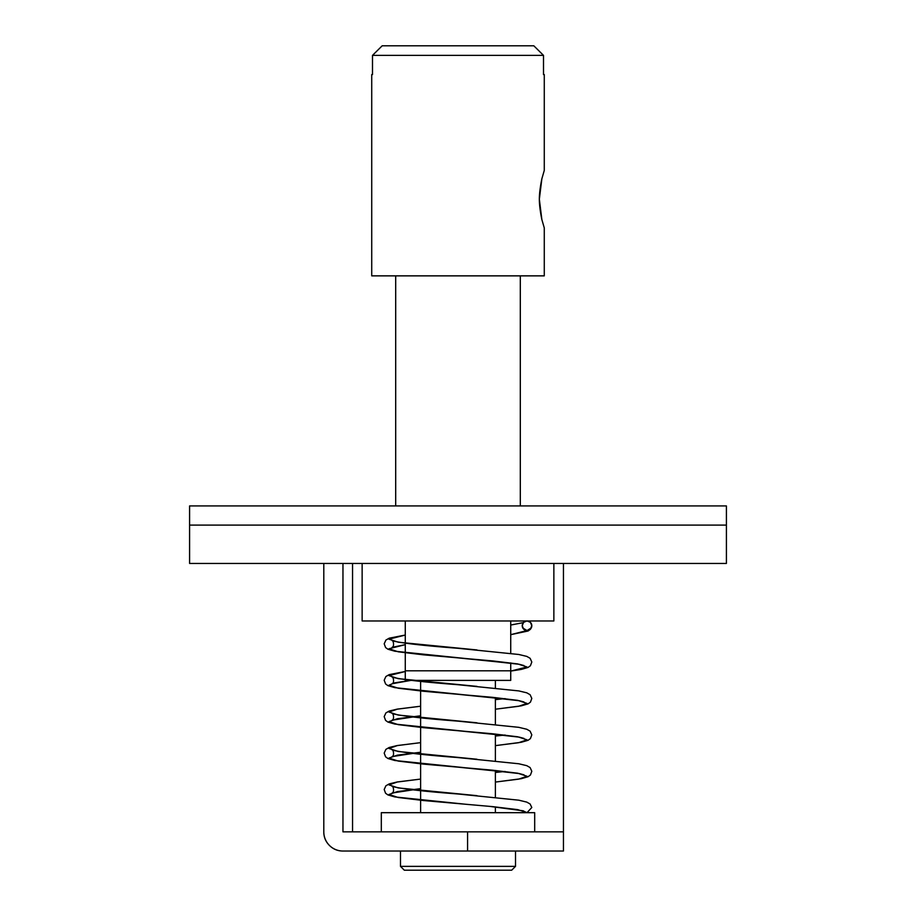 <?xml version="1.0" encoding="UTF-8"?>
<svg xmlns="http://www.w3.org/2000/svg" width="916" height="916" viewBox="0 0 916 916"><rect width="100%" height="100%" fill="white"/><g stroke="black" fill="none" stroke-linecap="round" stroke-linejoin="round"><path stroke-width="1.37" d="M553.859 620.968L553.859 563.443L362.141 563.443L362.141 620.968L553.859 620.968L553.859 563.443L362.141 563.443L362.141 620.968L553.859 620.968M381.308 831.854L381.308 812.687L534.692 812.687L534.692 831.854L534.692 812.687L381.308 812.687L381.308 831.854M420.616 812.687L420.616 680.393L420.616 812.687M495.384 680.393L495.384 688.008L495.384 680.393M495.384 697.603L495.384 724.43L495.384 697.603M495.384 734.025L495.384 760.852L495.384 734.025M495.384 770.459L495.384 797.286L495.384 770.459M495.384 806.882L495.384 812.687L495.384 806.882M404.322 870.2L400.487 866.364L400.487 851.033L400.487 866.364L515.513 866.364L511.678 870.2L515.513 866.364L515.513 851.033L515.513 866.364L400.487 866.364L404.322 870.2L511.678 870.2L404.322 870.2M189.589 544.276L189.589 525.292L189.589 544.276M189.589 563.443L189.589 505.93L189.589 525.097L726.411 525.097L726.411 563.443L553.859 563.443L726.411 563.443L726.411 505.93L189.589 505.93L726.411 505.93L726.411 525.097L189.589 525.097L189.589 563.443L362.141 563.443L189.589 563.443M342.962 831.854L342.962 563.443L342.962 831.854L467.584 831.854L342.962 831.854M323.795 563.443L323.795 831.854C323.795 837.155 325.672 841.667 329.405 845.411C333.149 849.155 337.672 851.033 342.962 851.033L467.584 851.033L467.584 831.854L563.443 831.854L563.443 851.033L342.962 851.033A19.167 19.167 0 0 1 323.795 831.854L323.795 563.443M352.557 563.443L352.557 831.854L352.557 563.443M563.443 563.443L563.443 831.854L467.584 831.854L467.584 851.033L563.443 851.033L563.443 563.443M395.689 505.93L395.689 275.865L395.689 505.93M520.311 275.865L520.311 505.93L520.311 275.865M405.273 670.81L405.273 680.393L510.727 680.393L510.727 670.81L405.273 670.81L510.727 670.81L510.727 662.898L510.727 680.393L405.273 680.393L405.273 620.968L405.273 670.81M510.727 653.257L510.727 620.968L510.727 653.257M544.276 227.935L544.276 275.865L544.276 227.935L541.848 219.508L539.341 199.184L541.848 178.849L544.276 170.422L541.848 178.838C540.177 187.036 539.341 193.826 539.341 199.196L539.341 199.207M371.724 275.865L371.724 74.562L371.724 275.865L544.276 275.865L371.724 275.865M372.491 74.562L372.491 55.384L382.178 45.8L372.491 55.384L543.509 55.384L543.509 74.562L543.509 55.384L533.822 45.8L543.509 55.384L372.491 55.384L372.491 74.562L371.724 74.562L372.491 74.562L372.491 55.384L372.491 74.562M544.276 74.562L544.276 170.422L544.276 74.562L543.509 74.562L543.509 55.384L533.822 45.8L382.178 45.8L533.822 45.8L543.509 55.384L543.509 74.562L544.276 74.562M541.848 219.508L539.341 199.184C539.341 204.554 540.177 211.321 541.837 219.508L541.928 219.863M539.341 199.184L541.86 178.792M382.178 45.8L372.491 55.384L382.178 45.8M522.807 628.044L527.021 630.552L510.727 634.662L527.021 630.552L522.761 627.964M476.973 649.948L398.231 642.208L388.979 639.173L405.273 635.063L388.979 639.173L398.231 642.208L465.9 648.975M476.973 686.382L398.231 678.642L388.979 675.607L405.273 671.497L388.979 675.607L398.231 678.642L465.9 685.408M476.973 722.804L398.231 715.064L388.979 712.03L397.349 709.156L420.616 706.225L397.349 709.156L388.979 712.03L398.231 715.064L465.9 721.831M476.973 759.238L398.231 751.498L388.979 748.452L397.349 745.578L420.616 742.647L397.349 745.578L388.979 748.452L398.231 751.498L465.9 758.253M476.973 795.66L398.231 787.92L388.979 784.886L397.349 782.012L420.616 779.069L397.349 782.012L388.979 784.886L398.231 787.92L465.9 794.687M523.448 811.061L527.021 812.652L517.677 809.63L492.51 806.618L423.49 800.538L398.231 797.504L388.979 794.47L397.349 791.596L420.616 788.665L397.349 791.596L388.979 794.47L398.231 797.504L423.49 800.538L492.51 806.618L517.677 809.63L527.021 812.652L531.795 807.511L530.112 804.008L526.78 802.107L518.777 800.183L458 793.989C424.944 791.493 403.315 789.065 393.101 786.695L392.071 786.317C392.781 784.909 395.002 791.974 392.071 793.038L420.616 788.665M495.384 782.069L518.651 779.138L527.021 776.253L517.769 773.218L492.51 770.184L423.49 764.116L398.231 761.082L388.979 758.047L397.349 755.162L420.616 752.231L397.349 755.162L388.979 758.047L398.231 761.082L517.769 773.218L527.021 776.253L518.651 779.138L495.384 782.069L521.238 778.703L528.074 776.711L530.421 775.028L531.807 771.283L530.112 767.574L526.78 765.673L518.777 763.761L458 757.566C424.944 755.07 403.315 752.631 393.101 750.261L392.071 749.883C392.781 748.475 395.002 755.54 392.071 756.616L420.616 752.242M495.384 745.635L518.651 742.704L527.021 739.83L517.769 736.796L492.51 733.762L423.49 727.682L398.231 724.648L388.979 721.613L397.349 718.739L420.616 715.808L397.349 718.739L388.979 721.613L398.231 724.648L517.769 736.796L527.021 739.83L518.651 742.704L495.384 745.635L521.238 742.281L528.074 740.288L530.421 738.605L531.807 734.861L530.112 731.151L526.78 729.25L518.777 727.327L458 721.132C424.944 718.636 403.315 716.209 393.101 713.839L392.071 713.461C392.781 712.053 395.002 719.117 392.071 720.194L420.616 715.808M495.384 709.213L518.651 706.282L527.021 703.408L517.769 700.362L492.51 697.328L423.49 691.259L398.231 688.225L388.979 685.191L394.533 682.878L410.78 680.393L394.533 682.878L388.979 685.191L398.231 688.225L517.769 700.362L527.021 703.408L518.651 706.282L495.384 709.213L521.238 705.847L528.074 703.866L530.421 702.171L531.807 698.439L530.112 694.729L526.78 692.817L518.777 690.904L458 684.71C424.944 682.214 403.315 679.775 393.101 677.416L392.071 677.027C392.781 675.63 395.002 682.695 392.071 683.76L410.895 680.393M510.727 671.085L527.021 666.974L517.769 663.94L492.51 660.905L423.49 654.837L398.231 651.803L388.979 648.757L405.273 644.658L388.979 648.757L398.231 651.803L517.769 663.94L527.021 666.974L510.727 671.085L521.238 669.424L528.074 667.432L530.421 665.749L531.807 662.005L530.112 658.295L526.78 656.394L518.777 654.482L458 648.288C424.944 645.78 403.315 643.353 393.101 640.982L392.071 640.605C392.781 639.196 395.002 646.261 392.071 647.337L405.273 644.681M527.559 620.968A4.798 4.798 90 0 1 531.807 625.445A4.798 4.798 90 0 1 527.021 630.517L530.41 629.109L531.807 625.72L530.41 622.33L527.021 620.933L523.631 622.33L522.223 625.72L523.631 629.109L527.021 630.517A4.798 4.798 90 0 1 522.235 625.972A4.798 4.798 90 0 1 526.482 620.968M531.337 627.838L527.021 630.552L531.291 627.929M523.368 622.617L510.727 625.044M523.929 665.543L519.372 664.306L473.893 659.268M466.336 658.604L394.762 651.207L387.926 649.226L385.579 647.532L384.193 643.799L385.888 640.089L389.22 638.177L405.273 635.04M495.384 699.618L505.105 698.61M523.929 701.965L519.372 700.74L473.893 695.691M466.336 695.026L394.762 687.641L387.926 685.649L385.579 683.954L384.193 680.222L385.888 676.512L389.22 674.611L405.273 671.474M495.384 736.04L505.105 735.033M523.929 738.399L519.372 737.162L473.893 732.124M466.336 731.46L394.762 724.064L387.926 722.071L385.579 720.388L384.193 716.644L385.888 712.934L389.22 711.034L397.223 709.121L420.616 706.213M495.384 772.474L505.105 771.467M523.929 774.822L519.372 773.585L473.893 768.547M466.336 767.883L394.762 760.498L387.926 758.505L385.579 756.811L384.193 753.078L385.888 749.368L389.22 747.467L397.223 745.544L420.616 742.647M523.425 810.855L489.247 806.32M488.48 806.263L472.393 804.843M465.614 804.248L394.762 796.92L387.926 794.928L385.579 793.245L384.193 789.5L385.888 785.791L389.22 783.89L397.223 781.966L420.616 779.069M531.795 625.376L530.444 629.292L528.12 630.987L510.727 634.685"/></g></svg>
